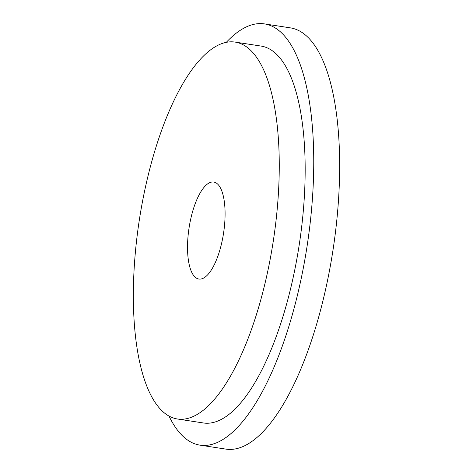 <?xml version="1.0" encoding="UTF-8"?>
<svg xmlns="http://www.w3.org/2000/svg" width="473" height="473" viewBox="0 0 473 473"><rect width="100%" height="100%" fill="white"/><g stroke="black" fill="none" stroke-linecap="round" stroke-linejoin="round"><path stroke-width="0.71" d="M264.478 23.898L290.375 27.866A213.075 75.775 98.7 0 1 333.489 246.805A213.075 75.775 98.7 0 1 228.098 449.35A213.075 75.775 -81.3 0 1 225.84 449.102L199.937 445.134A213.075 75.775 -81.3 0 0 202.196 445.383A213.075 75.775 98.7 0 0 307.586 242.838A213.075 75.775 98.7 0 0 264.478 23.898A213.075 75.775 98.7 0 0 262.219 23.65A213.075 75.775 -81.3 0 0 226.283 42.351M169.027 416.092A213.075 75.775 -81.3 0 0 199.937 445.134M203.337 422.963A190.643 67.799 -81.3 0 0 205.353 423.187A190.643 67.799 98.7 0 0 299.651 241.963A190.643 67.799 98.7 0 0 261.078 46.07L235.176 42.103A190.643 67.799 98.7 0 1 273.749 237.99A190.643 67.799 98.7 0 1 179.456 419.22A190.643 67.799 -81.3 0 1 177.434 418.995L203.337 422.963M177.434 418.995A190.643 67.799 -81.3 0 1 138.861 223.102A190.643 67.799 -81.3 0 1 233.159 41.878A190.643 67.799 98.7 0 1 235.176 42.103M223.77 231.735A49.062 17.448 98.7 0 1 198.879 279.046A49.062 17.448 98.7 0 1 188.845 229.358A49.062 17.448 98.7 0 1 213.737 182.052A49.062 17.448 98.7 0 1 223.77 231.735"/></g></svg>
